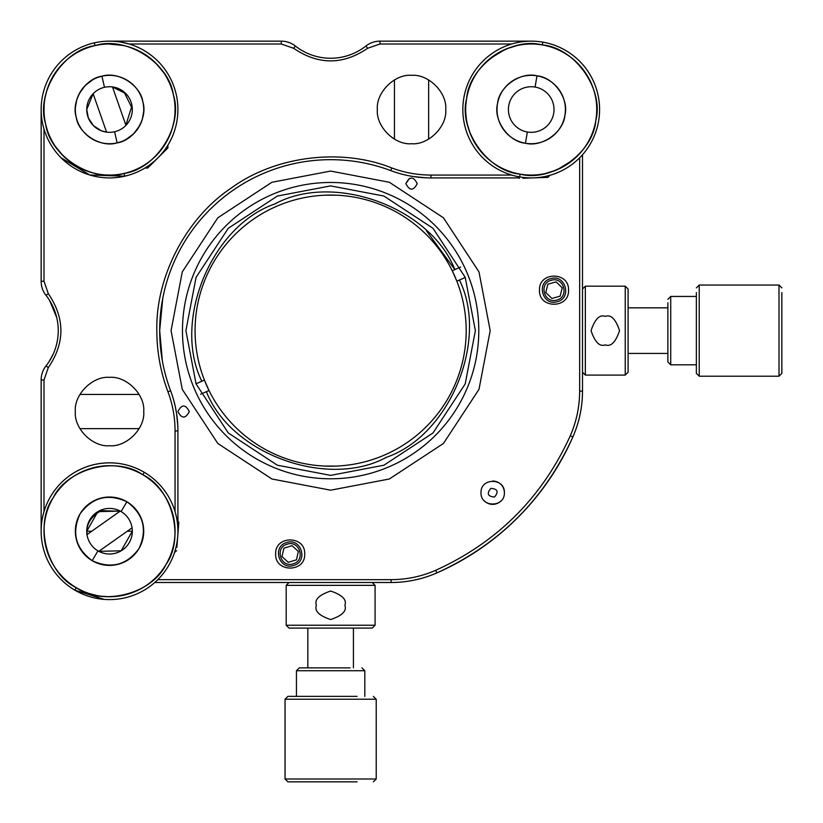 <?xml version="1.0" encoding="UTF-8"?>
<svg xmlns="http://www.w3.org/2000/svg" width="823" height="823" viewBox="0 0 823 823"><rect width="100%" height="100%" fill="white"/><g stroke="black" fill="none" stroke-linecap="round" stroke-linejoin="round"><path stroke-width="1.23" d="M93.122 93.719L86.744 109.531L88.339 117.926L93.41 125.652L101.147 130.723L106.589 132.133L93.122 93.719M41.15 109.531L41.15 281.281A22.797 22.797 0 0 0 46.037 295.385L48.279 293.616L44 281.281L44 129.067M511.68 44L379.979 44L367.644 48.279C342.965 65.079 318.295 65.079 293.616 48.279L295.385 46.037A22.797 22.797 0 0 0 281.281 41.15L109.531 41.15M295.385 46.037A56.982 56.982 0 0 0 365.885 46.037L367.644 48.279M162.769 298.286L159.683 330.63A170.958 170.958 0 0 1 390.812 170.618A113.965 113.965 0 0 0 430.923 177.912L518.963 177.912M161.061 308.954L162.378 300.395M177.912 521.257L177.912 430.923A113.965 113.965 0 0 0 170.618 390.802A170.958 170.958 0 0 1 159.683 330.63L162.357 360.762M49.555 300.385L56.725 317.555M53.104 354.281L48.855 361.976M44 511.68L44 379.979L41.15 379.979A22.797 22.797 0 0 1 46.037 365.885A56.982 56.982 0 0 0 46.037 295.385M170.618 390.802L167.943 391.779C172.676 404.422 175.042 417.456 175.062 430.923L175.062 511.68M531.216 41.15L379.979 41.15A22.797 22.797 0 0 0 365.885 46.037M167.954 391.81C160.578 372.089 156.864 351.688 156.833 330.63C155.578 276.466 186.461 217.539 231.705 187.737C275.52 155.876 341.555 147.718 391.81 167.954C404.422 172.676 417.456 175.042 430.923 175.062L511.68 175.062M48.279 293.616C65.089 318.295 65.089 342.965 48.279 367.644L46.037 365.885M44 379.979L48.279 367.644M129.067 44L281.281 44L293.616 48.279M85.407 48.598L88.545 47.456M75.346 411.551C73.823 394.629 92.608 375.844 109.531 377.356C126.454 375.844 145.239 394.629 143.727 411.551C145.239 428.474 126.454 447.259 109.531 445.737C92.608 447.259 73.823 428.474 75.346 411.551M445.737 109.531C447.259 126.454 428.474 145.239 411.551 143.727C394.629 145.239 375.844 126.454 377.356 109.531C375.844 92.608 394.629 73.823 411.551 75.346C428.474 73.823 447.259 92.608 445.737 109.531M41.15 379.979L41.15 531.216M177.799 425.8L176.585 413.599C173.859 398.61 174.198 402.92 173.458 399.361L175.083 405.688M405.832 175.114L407.941 175.577M413.609 176.585L425.8 177.799M157.8 579.649L391.11 579.649L391.11 582.499A113.965 113.965 0 0 0 436.879 572.901C422.292 579.258 407.025 582.458 391.11 582.499L154.765 582.499M579.649 157.8L579.649 391.11C579.608 406.634 576.491 421.51 570.298 435.737C542.244 497.39 497.39 542.244 435.737 570.298C421.51 576.491 406.634 579.608 391.11 579.649M171.071 330.63L182.274 271.899L217.807 217.807L271.899 182.274L330.63 171.071L389.361 182.274L443.453 217.807L478.986 271.899L490.189 330.63L478.986 389.361L443.453 443.453L389.361 478.986L330.63 490.189L271.899 478.986L217.807 443.453L182.274 389.361L171.071 330.63M568.539 290.169C569.331 308.913 538.684 308.913 539.476 290.169C538.684 271.436 569.331 271.436 568.539 290.169M304.705 554.013C305.498 572.746 274.851 572.746 275.643 554.013C274.851 535.269 305.498 535.269 304.705 554.013M405.852 183.611C409.648 176.266 413.444 176.266 417.251 183.611C413.444 190.957 409.648 190.957 405.852 183.611L409.587 178.262M189.311 411.551C185.514 418.897 181.708 418.897 177.912 411.551C181.708 404.206 185.514 404.206 189.311 411.551M504.376 492.699C505.013 507.76 480.375 507.76 481.013 492.699C480.375 477.628 505.013 477.628 504.376 492.699A11.687 11.687 0 0 0 492.699 481.013M86.785 108.07L86.744 109.531M579.649 391.11L582.499 391.11C582.458 407.025 579.258 422.292 572.901 436.879A113.965 113.965 0 0 0 582.499 391.11L582.499 154.765M436.879 572.901C499.201 544.548 544.548 499.201 572.901 436.879A264.553 264.553 0 0 1 436.879 572.901L435.737 570.298M478.791 330.63A148.161 148.161 0 0 1 330.63 478.791A148.161 148.161 0 0 1 182.469 330.63A148.161 148.161 0 0 1 330.63 182.469A148.161 148.161 0 0 1 478.791 330.63M484.438 500.95A11.687 11.687 0 0 0 500.95 500.95M475.375 330.63L465.211 383.909L432.98 432.98L383.909 465.211L330.63 475.375L277.351 465.211L228.29 432.98L196.059 383.909L185.895 330.63L196.059 277.351L228.29 228.28L277.351 196.049L330.63 185.895L383.909 196.049L432.98 228.28L465.211 277.351L475.375 330.63M605.296 344.878C599.679 346.977 594.926 342.234 591.048 330.63C594.926 319.036 599.679 314.283 605.296 316.382C610.923 314.283 615.676 319.036 619.544 330.651C615.666 342.224 610.913 346.967 605.296 344.878M625.243 375.082L625.243 286.188L628.093 289.038L628.093 372.233L625.243 375.082L585.348 375.082L582.499 372.233M582.499 289.038L585.348 286.188L625.243 286.188M585.348 286.188L585.348 375.082M316.382 605.296C314.283 599.679 319.036 594.926 330.63 591.048C342.234 594.926 346.977 599.679 344.878 605.296C346.977 610.923 342.224 615.676 330.609 619.544C319.036 615.666 314.293 610.913 316.382 605.296M286.188 625.243L375.082 625.243L372.233 628.093L289.038 628.093L286.188 625.243L286.188 585.348L289.038 582.499M372.233 582.499L375.082 585.348L375.082 625.243M375.082 585.348L286.188 585.348M373.364 696.371L376.214 699.221L285.046 699.221L285.046 779L287.896 781.85L357.089 781.85M285.046 779L376.214 779L376.214 699.221M357.089 696.371L287.896 696.371L285.046 699.221M361.966 667.875L364.826 670.724L296.445 670.724L296.445 696.371M296.445 670.724L299.294 667.875L350.032 667.875M781.85 287.896L779 285.046L779 376.214L781.85 373.364L781.85 292.587M696.371 292.587L696.371 373.364L699.221 376.214L699.221 285.046L779 285.046M667.875 299.294L670.724 296.445L670.724 364.826L696.371 364.826M670.724 364.826L667.875 361.966L667.875 302.73M74.8 590.122A68.381 68.381 0 0 1 50.625 496.485A68.381 68.381 0 0 1 144.262 472.309L142.811 474.768C172.233 488.708 184.969 538.057 165.989 564.496C152.039 593.918 102.69 606.654 76.251 587.663A65.531 65.531 0 0 1 53.084 497.936A65.531 65.531 0 0 1 142.811 474.768C116.372 455.777 67.023 468.513 53.084 497.936C34.093 524.374 46.829 573.724 76.251 587.663L74.8 590.122A68.381 68.381 0 0 0 168.437 565.946A68.381 68.381 0 0 0 144.262 472.309A68.381 68.381 0 0 0 50.625 496.485A68.381 68.381 0 0 0 74.8 590.122A68.381 68.381 0 0 0 168.437 565.946A68.381 68.381 0 0 0 144.262 472.309L142.811 474.768A65.531 65.531 0 0 1 165.989 564.496A65.531 65.531 0 0 1 76.251 587.663L74.8 590.122L104.243 599.391M114.829 463.04C100.231 462.032 86.641 465.273 74.06 472.752M90.201 468.596L84.82 470.519M79.255 473.102L73.957 476.188M67.959 480.56L64.184 483.914M58.515 490.086L55.954 493.481M51.571 500.651L49.462 505.024M47.024 511.525L46.211 514.334M44.37 538.119L45.255 543.993M46.438 548.91L48.835 555.926M51.417 561.492L54.503 566.79M58.875 572.787L62.229 576.563M68.402 582.231L71.807 584.793M78.967 589.175L83.349 591.295M89.83 593.712L96.579 595.451M101.363 596.233L109.757 596.747M138.295 472.34L140.105 473.256M147.266 477.638L150.66 480.2M156.833 485.868L160.187 489.644M164.569 495.641L167.655 500.94M170.227 506.505L172.635 513.521M173.807 518.439L174.702 524.313M172.851 548.097L172.038 550.906M169.6 557.408L167.501 561.78M163.108 568.95L160.547 572.345M154.889 578.518L151.103 581.871M145.105 586.243L139.807 589.33M134.242 591.912L127.226 594.309M122.308 595.492L114.006 596.593M176.873 547.285L178.807 522.307L177.027 520.218M117.123 142.863L120.631 141.865M126.042 139.468L133.676 133.748L139.54 125.909M142.369 119.026L143.655 111.702M101.939 76.2C118.1 70.963 140.589 85.098 142.873 101.939C148.109 118.1 133.964 140.589 117.133 142.873A34.196 34.196 0 0 1 76.2 117.133A34.196 34.196 0 0 1 101.939 76.2C85.098 78.473 70.963 100.972 76.2 117.133C78.473 133.964 100.972 148.109 117.133 142.873L114.592 131.752A22.797 22.797 0 0 1 87.31 114.592A22.797 22.797 0 0 1 104.47 87.31A22.797 22.797 0 0 0 87.31 114.592A22.797 22.797 0 0 0 114.592 131.752A22.797 22.797 0 0 0 131.752 104.47A22.797 22.797 0 0 0 104.47 87.31L101.939 76.2A34.196 34.196 0 0 1 142.873 101.939A34.196 34.196 0 0 1 117.133 142.873L114.592 131.752A22.797 22.797 0 0 0 131.752 104.47A22.797 22.797 0 0 0 104.47 87.31L101.939 76.2L98.441 77.197M93.02 79.594L85.397 85.314L79.522 93.153M76.693 100.036L75.418 107.371M128.933 43.969L120.703 42.066M124.726 176.204A68.381 68.381 0 0 0 176.204 94.336A68.381 68.381 0 0 0 94.336 42.858L94.974 45.635C125.929 35.584 169.075 62.713 173.427 94.974C183.488 125.929 156.36 169.075 124.098 173.427C93.133 183.488 49.987 156.36 45.635 124.098C35.584 93.133 62.713 49.987 94.974 45.635A65.531 65.531 0 0 1 173.427 94.974A65.531 65.531 0 0 1 124.098 173.427L124.726 176.204A68.381 68.381 0 0 0 176.204 94.336A68.381 68.381 0 0 0 94.336 42.858A68.381 68.381 0 0 0 42.858 124.726A68.381 68.381 0 0 0 124.726 176.204L124.098 173.427A65.531 65.531 0 0 1 45.635 124.098A65.531 65.531 0 0 1 94.974 45.635L94.336 42.858A68.381 68.381 0 0 0 42.858 124.726A68.381 68.381 0 0 0 124.726 176.204L89.769 174.99L61.108 157.81M63.124 155.804L55.46 146.545M51.983 140.877L49.514 135.836M45.481 123.399L44.998 120.94M44.01 110.714L44.113 105.735M45.07 97.721L46.582 91.332M48.722 85.119L52.178 77.835M54.75 73.566L55.594 72.321M78.545 51.787L83.216 49.524M95.663 45.481L98.122 44.998M108.348 44.01L123.059 45.409L127.73 46.582M133.943 48.722L141.227 52.178M145.496 54.75L153.613 61.046M155.434 62.764L163.612 72.517M167.079 78.195L169.559 83.226M173.581 95.663L174.065 98.122M175.052 108.348L174.949 113.337M173.992 121.341L172.491 127.73M170.351 133.943L166.884 141.227M164.312 145.496L163.468 146.751M140.527 167.275L135.857 169.548M123.399 173.581L120.94 174.065M110.714 175.052L105.735 174.949M97.731 173.992L91.332 172.491M85.119 170.351L83.411 169.631M167.902 145.157L167.902 147.903L157.81 157.965L147.718 168.015L144.971 168.015M599.555 107.041C598.897 92.423 594.134 79.296 585.266 67.651M465.828 105.159L466.487 99.285M468.719 89.82L469.552 87.341M474.285 77.084L475.159 75.593M489.541 58.958L505.003 49.473M506.629 48.783L516.957 45.574M540.783 44.699L541.472 44.812M550.947 47.045L553.395 47.868M564.002 52.795L565.134 53.464M578.065 63.71L579.063 64.75M585.41 72.691L591.233 83.205M596.706 107.144L596.726 107.988M596.603 113.903L595.945 119.788M593.712 129.242L592.879 131.721M588.147 141.988L587.272 143.48M572.89 160.104L557.428 169.589M555.803 170.279L545.474 173.499M521.648 174.363L520.959 174.26M511.484 172.028L509.036 171.194M498.429 166.277L497.298 165.608M484.366 155.352L483.368 154.312M477.021 146.371L471.147 135.713M470.005 132.945L467.351 124.242M466.281 118.337L465.725 111.918M549.815 175.34L547.943 177.346L522.903 178.262M494.489 497.041C498.892 491.825 497.699 488.934 490.899 488.348C486.496 493.563 487.689 496.454 494.489 497.041M206.408 391.676L209.021 390.524L204.423 380.103A135.558 135.558 0 0 1 275.9 206.614A135.558 135.558 0 0 1 452.239 270.736L456.847 281.168L459.45 280.015C489.088 340.074 449.831 435.46 386.512 457.259C327.719 489.346 230.8 454.049 206.408 391.676L200.617 394.238M196.018 383.806L204.423 380.103A135.558 135.558 0 0 0 385.359 454.656A135.558 135.558 0 0 0 452.239 270.736L460.643 267.033M204.423 380.103L201.81 381.244C172.172 321.186 211.429 225.8 274.748 204.001C333.541 171.914 430.46 207.211 454.852 269.584L426.263 230.574M465.252 277.454L459.45 280.015M276.065 203.435L274.1 204.289M385.195 457.835L386.512 457.259M324.653 466.055L336.051 466.085M336.607 195.205L325.219 195.185M556.019 297.309L560.134 296.146L551.894 298.461L545.772 292.484L547.892 284.202L556.122 281.888L552.007 283.04M556.78 300.045C544.209 304.171 538.355 283.338 551.235 280.293C563.817 276.178 569.67 297.01 556.78 300.045M557.243 301.691C572.283 298.142 565.452 273.843 550.772 278.647C535.742 282.196 542.573 306.495 557.243 301.691M562.243 287.855L556.122 281.888L562.243 287.855L560.134 296.146L562.243 287.855M545.772 292.484L547.748 294.418M292.34 561.091L296.434 559.835L288.256 562.346L281.991 556.513L283.914 548.18L292.093 545.67L287.999 546.925M293.183 563.817C280.694 568.23 274.357 547.542 287.165 544.198C299.644 539.795 305.991 560.473 293.183 563.817M286.661 542.563C301.228 537.419 308.625 561.553 293.677 565.452C279.12 570.596 271.724 546.462 286.661 542.563M298.348 551.503L292.093 545.67L298.348 551.503L296.434 559.835L298.348 551.503M281.991 556.513L284.007 558.395M126.896 501.763L121.104 511.577A22.797 22.797 0 0 0 89.902 519.642A22.797 22.797 0 0 0 97.958 550.854L92.166 560.669A34.196 34.196 0 0 1 80.078 513.85A34.196 34.196 0 0 1 126.896 501.763L121.104 511.577A22.797 22.797 0 0 0 89.902 519.642A22.797 22.797 0 0 0 97.958 550.854L92.166 560.669A34.196 34.196 0 0 0 138.984 548.581A34.196 34.196 0 0 0 126.896 501.763C108.029 493.172 92.423 497.195 80.078 513.85C71.488 532.718 75.51 548.324 92.166 560.669C111.033 569.259 126.639 565.236 138.984 548.581C147.584 529.714 143.552 514.108 126.896 501.763M121.104 511.577A22.797 22.797 0 0 1 129.17 542.789A22.797 22.797 0 0 1 97.958 550.854A22.797 22.797 0 0 0 129.17 542.789A22.797 22.797 0 0 0 121.104 511.577M525.434 143.233L527.358 131.999A22.797 22.797 0 0 0 553.684 113.389A22.797 22.797 0 0 0 535.073 87.063L536.997 75.829A34.196 34.196 0 0 1 564.917 115.313A34.196 34.196 0 0 1 525.434 143.233L527.358 131.999A22.797 22.797 0 0 0 553.684 113.389A22.797 22.797 0 0 0 535.073 87.063A22.797 22.797 0 0 0 508.748 105.683A22.797 22.797 0 0 0 527.358 131.999A22.797 22.797 0 0 1 508.748 105.683A22.797 22.797 0 0 1 535.073 87.063L536.997 75.829A34.196 34.196 0 0 0 497.514 103.749A34.196 34.196 0 0 0 525.434 143.233C541.863 147.584 563.549 132.246 564.917 115.313C569.269 98.894 553.93 77.197 536.997 75.829C520.568 71.478 498.882 86.816 497.514 103.749C493.162 120.179 508.501 141.865 525.434 143.233M520.136 174.126A65.531 65.531 0 0 1 466.631 98.451A65.531 65.531 0 0 1 542.295 44.946L542.779 42.138A68.381 68.381 0 0 0 463.822 97.978A68.381 68.381 0 0 0 519.652 176.924L520.136 174.126C487.689 171.523 458.257 129.921 466.631 98.451C469.223 66.005 510.836 36.572 542.295 44.946L542.779 42.138A68.381 68.381 0 0 0 463.822 97.978A68.381 68.381 0 0 0 519.652 176.924A68.381 68.381 0 0 0 598.609 121.094A68.381 68.381 0 0 0 542.779 42.138A68.381 68.381 0 0 1 598.609 121.094A68.381 68.381 0 0 1 519.652 176.924L520.136 174.126A65.531 65.531 0 0 0 595.801 120.611A65.531 65.531 0 0 0 542.295 44.946C574.742 47.539 604.175 89.151 595.801 120.611C593.208 153.057 551.595 182.49 520.136 174.126M86.827 533.191L86.991 534.59L120.23 511.093L97.865 511.639L86.744 531.216L91.765 531.216M127.308 531.216L132.328 531.216L121.197 550.793L98.832 551.338L132.071 527.841L132.246 529.24M120.055 511.217L101.188 510.702C84.697 519.591 86.971 533.376 86.909 531.216L87.073 534.528M125.878 125.137L131.546 107.134L124.54 92.989L112.514 87.022M379.979 41.15L379.979 44M430.923 175.062L430.923 177.912M391.81 167.954L390.812 170.618M44 281.281L41.15 281.281M281.281 41.15L281.281 44M175.062 430.923L177.912 430.923M572.901 436.879L570.298 435.737M112.473 86.929L125.95 125.343M307.833 667.875L307.833 628.093M353.427 667.875L353.427 628.093M667.875 353.427L628.093 353.427M667.875 307.833L628.093 307.833M364.826 670.724L364.826 696.371M373.364 781.85L376.214 779M696.371 287.896L699.221 285.046M670.724 296.445L696.371 296.445M699.221 376.214L779 376.214M176.606 550.71L174.517 552.5M519.467 178.385L517.451 176.513M428.649 79.934L428.649 139.138M394.454 79.934L394.454 139.138M79.934 428.639L139.138 428.639M79.934 394.454L139.138 394.454"/></g></svg>
